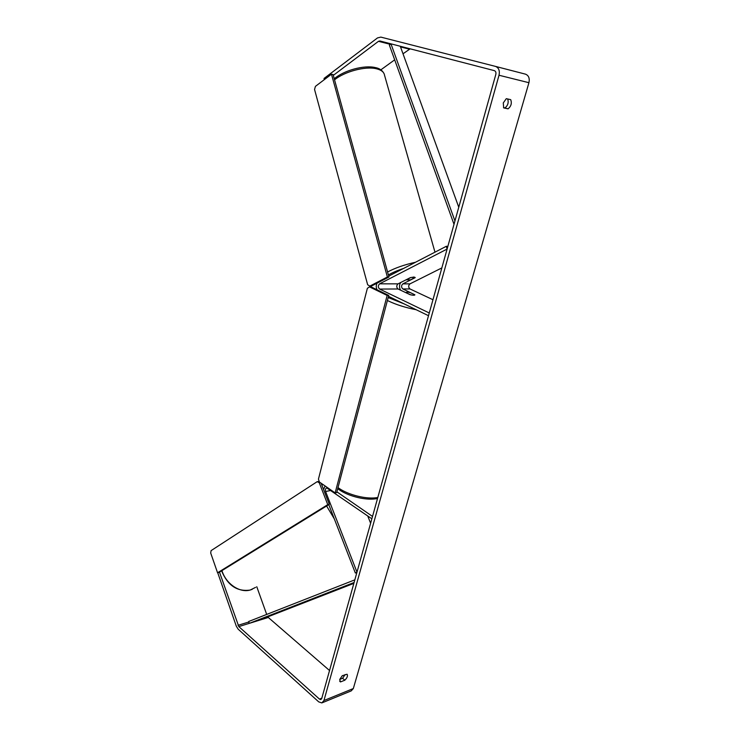 <?xml version="1.0" encoding="UTF-8"?>
<svg xmlns="http://www.w3.org/2000/svg" width="740" height="740" viewBox="0 0 740 740"><rect width="100%" height="100%" fill="white"/><g stroke="black" fill="none" stroke-linecap="round" stroke-linejoin="round"><path stroke-width="1.11" d="M415.112 277.685L402.856 283.864C401.117 285.594 401.126 287.296 402.875 288.97L414.909 294.816C414.613 295.445 412.994 295.389 410.043 294.659L398.074 288.989C396.325 287.305 396.316 285.594 398.055 283.855L410.321 277.648L414.03 277.01L415.075 277.555M400.766 282.486C399.138 285.02 399.091 287.601 400.636 290.2M447.848 246.364L446.303 246.3L447.099 249.066L379.611 283.827C377.872 285.594 377.881 287.342 379.639 289.062L429.265 312.983L428.506 315.703L388.491 296.305M441.836 267.926L409.96 283.873C408.23 285.585 408.23 287.277 409.979 288.942L432.965 299.728M377.021 283.18C375.985 285.4 376.003 287.601 377.058 289.784M446.303 246.3L388.722 276.131M356.865 572.566L355.339 573.01L356.985 572.14L325.609 491.517C325.091 489.584 325.489 488.391 326.803 487.956L371.859 518.805L372.516 516.446L336.885 491.832M370.62 523.236L367.715 515.937M323.556 489.547L325.073 485.949M355.339 573.01L328.782 504.643M339.669 681.216L340.502 681.929L339.716 679.477L342.269 675.703L347.079 674.232C347.985 675.796 347.236 677.794 344.831 680.217L340.502 681.929M503.283 102.925L503.681 107.901L508.084 108.835C511.146 106.264 512.015 103.202 510.702 99.659L506.299 98.67L503.283 102.925M503.496 107.624L504.948 107.938C507.899 105.533 508.815 102.546 507.696 98.984M333.315 75.369L378.464 41.32L379.879 40.968L494.302 70.624C495.698 71.188 496.207 72.455 495.819 74.416L321.724 698.542L320.818 699.568L319.486 699.115L238.817 626.595L219.484 572.14M345.108 674.593L342.583 678.293L339.734 679.413M324.351 79.606L324.037 78.449L377.493 37.925L380.822 37.102L495.486 66.397C498.76 67.719 499.935 70.67 499.019 75.249L323.944 700.53L321.835 702.926L318.718 701.871L238.188 629.204L236.328 626.234L217.717 572.741M495.504 66.397L525.456 74.148C528.684 75.443 529.84 78.292 528.924 82.704L353.332 688.542L351.223 690.901L322.474 702.667M266.696 614.422L256.762 586.691M403.013 53.798L410.164 48.822M380.86 69.838L394.679 59.838M329.541 670.523L267.658 616.91M504.948 107.938L508.084 108.835M342.583 678.293L344.831 680.217M406.343 279.812L410.987 277.463L415.186 277.454L410.543 279.84L406.343 279.85M406.029 292.762L410.719 294.835C413.309 295.399 414.705 295.389 414.909 294.816L410.256 292.596C407.666 292.032 406.269 292.041 406.066 292.614L406.029 292.762M387.39 276.991L388.963 277.01L333.083 74.546L331.483 74.213L315.434 86.358L314.546 89.457L367.651 284.752L369.806 286.103L387.39 276.991L331.483 74.213M369.806 286.103L371.378 286.093L388.963 277.01M335.137 492.914L336.682 492.599L388.731 295.427L371.064 286.88L369.5 286.889L367.364 288.295L318.45 479.113L319.365 481.999L335.137 492.914L387.159 295.445L388.731 295.427M387.159 295.445L369.5 286.889M329.3 504.319L219.077 572.399L217.56 572.779L210.706 553.058L211.085 550.634L317.22 481.648L319.264 482.785L327.755 504.652L329.3 504.319L321.086 483.183M327.755 504.652L217.56 572.779M319.245 481.611L317.22 481.648M319.264 482.785L320.244 482.6M390.97 43.845L454.943 220.927M400.275 46.25L458.763 207.228M390.896 43.827L389.379 45.14L454.009 224.294M353.85 583.379L258.066 620.638L249.269 623.367L354.09 582.5M249.269 623.367L248.696 621.489L354.83 579.855M398.055 283.855L379.611 283.827M398.074 288.989L379.639 289.062M409.979 288.942L402.875 288.97M409.96 283.873L402.856 283.864M330.937 490.435L325.609 491.517M255.578 587.366L250.314 589.984C239.88 593.267 225.95 583.879 221.935 570.633M326.599 505.993L334.332 518.925M353.332 688.542L323.944 700.53M528.924 82.704L499.019 75.249M248.853 621.989L238.021 625.318M268.157 617.512L238.817 626.595M321.826 698.172L319.486 699.115M409.414 49.164L400.516 46.907M390.322 44.326L378.464 41.32M434.981 252.164L384.522 75.221C384.014 72.085 381.304 69.93 376.382 68.755C365.44 66.008 344.627 71.53 334.545 79.837M399.831 282.948L400.516 282.837M387.575 271.987C395.364 267.871 404.669 264.633 415.482 262.265M403.642 268.398C397.482 270.433 392.404 272.616 388.398 274.947M416.176 309.727C405.613 307.664 396.316 304.732 388.287 300.93L387.39 300.486M388.167 297.545L404.16 303.9M337.995 487.614L338.8 488.178C348.67 495.171 367.364 499.63 377.798 497.493M221.593 570.836C227.661 585.451 237.151 591.861 250.064 590.076M322.945 484.469L321.854 485.172M368.252 517.288L368.483 516.474M252.229 589.317L250.222 590.03M525.456 74.148L495.486 66.397M384.134 73.806C382.441 70.383 379.5 68.311 375.328 67.581C364.191 64.843 344.035 70.337 334.24 78.745M400.46 282.911L399.609 283.068M337.718 488.668L339.114 489.686C349.058 496.697 367.382 500.888 377.529 498.464"/></g></svg>
